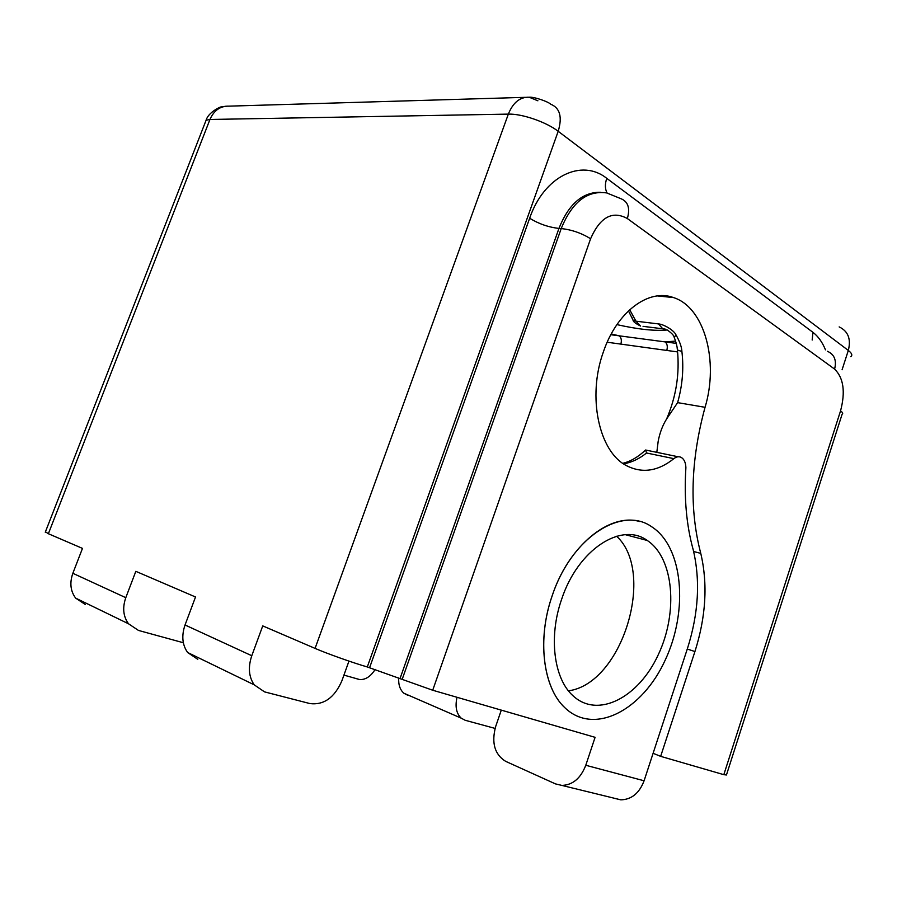 <?xml version="1.0" encoding="UTF-8"?>
<svg xmlns="http://www.w3.org/2000/svg" width="897" height="897" viewBox="0 0 897 897"><rect width="100%" height="100%" fill="white"/><g stroke="black" fill="none" stroke-linecap="round" stroke-linejoin="round"><path stroke-width="1.35" d="M348.955 661.1L341.88 680.845C334.514 697.653 323.884 705.244 309.97 703.584L264.514 691.867L254.199 684.826C248.761 676.843 247.953 667.144 251.788 655.729L262.743 625.893L315.071 648.396C327.27 653.689 352.745 662.748 367.299 666.964L432.713 690.242L590.596 238.737C600.127 217.096 612.382 210.369 627.351 218.543L834.602 369.093C843.584 377.917 845.568 391.854 840.545 410.904L723.823 774.672L660.652 756.35L653.094 753.301M840.545 410.904C842.743 412.452 843.258 413.562 842.115 414.235L726.447 774.986L723.823 774.672M614.501 798.341L620.836 799.844C631.555 799.575 639.303 793.217 644.091 780.771L687.416 648.609C698.572 613.503 700.501 580.55 693.202 549.76C686.429 525.306 683.985 497.936 685.891 467.662C685.7 462.583 684.142 459.163 681.215 457.403C678.872 456.237 676.428 456.663 673.871 458.659C657.759 471.474 641.792 473.706 625.971 465.375C598.938 451.213 587.154 396.822 603.289 352.162C616.755 311.82 648.733 288.24 673.49 297.569C704.616 307.346 718.979 361.536 705.053 407.305C690.623 460.43 689.199 509.126 700.77 553.382C707.935 583.925 705.984 616.654 694.928 651.547L660.652 756.35M629.694 309.723L635.939 321.182L658.476 323.918C663.545 324.187 674.174 330.298 676.069 335.041C679.758 341.6 681.709 347.083 681.899 351.501C683.895 368.488 682.46 385.531 677.605 402.63L666.617 418.977C662.648 425.29 659.844 432.668 658.207 441.089L656.806 452.391M607.191 342.228L666.785 350.435C667.805 346.59 667.256 343.742 665.148 341.903L676.304 343.372M501.288 710.132L495.671 726.514C491.309 742.862 494.628 754.467 505.639 761.34L555.456 783.888L561.858 785.413C572.735 785.043 580.707 778.327 585.775 765.276L595.092 737.334L432.713 690.242M639.651 521.527C609.736 512.669 568.776 545.511 552.16 595.81C536.955 639.034 542.943 687.45 564.74 707.61L564.762 707.621C594.049 736.045 642.42 710.301 665.226 660.069C688.638 610.274 683.133 546.8 651.648 526.741C621.767 505.381 571.232 537.595 552.182 595.81C536.978 639.034 542.965 687.45 564.762 707.621M700.77 553.382L693.639 551.498M676.069 335.041L674.196 337.227M620.847 344.112C621.868 340.367 621.296 337.597 619.143 335.814L665.148 341.903L675.654 341.084M495.077 728.409L465.151 720.269L461.17 718.138C456.349 713.485 454.958 706.544 457.022 697.294M407.821 695.298L403.841 693.202C400.017 689.782 398.313 684.691 398.728 677.919M183.336 642.734L138.486 630.434L128.518 623.785C123.214 616.474 122.306 607.774 125.793 597.682L135.828 571.333L195.524 596.987L185.04 624.985C181.396 635.693 182.259 644.865 187.63 652.5L197.8 659.34M45.444 531.786L48.371 533.726L82.479 548.392L72.848 573.295C69.517 582.826 70.448 591.101 75.651 598.12L85.417 604.567M568.463 690.836C622.182 683.705 656.178 572.465 616.631 536.238M678.143 456.764L645.582 450.014L646.558 452.996C639.225 458.86 631.566 462.482 623.572 463.872M561.567 599.476C577.859 549.435 621.509 521.549 647.264 540.476C673.826 557.889 678.412 612.102 658.331 654.608C638.754 697.485 597.738 719.181 572.813 695.59C553.785 678.491 548.482 636.747 561.567 599.476M375.181 669.375C370.719 676.461 365.561 679.859 359.697 679.567L356.804 678.805M842.092 369.743L848.315 350.435L558.192 131.298C546.228 121.992 521.942 113.627 508.341 114.11L209.954 119.469L206.086 120.265L205.11 122.777M850.771 356.703C852.699 355.29 851.87 353.205 848.315 350.435C851.197 339.044 848.147 331.195 839.155 326.9M369.609 667.648L529.645 218.251C543.997 176.07 581.749 158.208 606.764 178.346L812.94 332.339C818.142 336.297 822.325 342.138 825.475 349.852M367.299 666.964L558.192 131.298C562.475 116.98 559.963 107.943 550.657 104.187C548.471 101.776 534.197 96.697 529.185 97.224C519.98 96.898 513.039 102.527 508.341 114.11L315.071 648.396M694.928 651.547L687.281 649.036M666.785 350.435L677.605 351.927M812.94 332.339L812.177 340.03M529.645 218.251C538.862 223.891 548.628 227.277 558.954 228.41C568.653 204.112 582.512 192.07 600.553 192.261M400.062 678.48L558.954 228.41L561.219 228.556C572.051 202.083 587.21 190.209 606.708 192.933L620.847 198.663C628.113 201.567 630.277 208.194 627.351 218.543M606.764 178.346C604.847 184.109 604.948 188.987 607.09 193.001M681.899 351.501L677.414 349.976L677.123 347.61M705.053 407.305L677.605 402.63M610.823 334.716L619.143 335.814L611.238 333.953M628.472 310.867L633.069 320.173C633.058 321.575 635.558 323.537 640.581 326.048L635.939 321.182L633.069 320.173L631.813 317.269M658.476 323.918L662.782 328.795L643.059 326.351M537.897 100.8L529.185 97.224M48.371 533.726L209.954 119.469C213.968 110.387 220.292 105.947 228.959 106.149L525.362 97.336M402.17 679.377L561.219 228.556C571.748 229.733 581.548 233.13 590.596 238.737M827.382 351.265C834.389 354.393 836.789 360.336 834.602 369.093M644.091 780.771L585.775 765.276M673.871 458.659L646.558 452.996M666.617 418.977C676.17 396.653 679.769 373.657 677.414 349.976C677.257 350.514 677.885 346.735 674.051 336.891C673.793 335.422 671.674 333.202 667.693 330.242L662.782 328.795L665.204 329.087M667.233 329.984C654.776 331.15 638.002 329.356 616.912 324.613M125.793 597.682L72.848 573.295M251.788 655.729L185.04 624.985M673.49 297.569L657.445 295.92M403.841 693.202L461.17 718.138M226.201 106.171L221.481 106.911C220.976 106.283 208.205 112.316 206.086 120.265L45.265 532.235M254.199 684.826L187.63 652.5M622.776 463.323C630.557 461.45 638.159 457.01 645.582 450.014M647.264 540.476L625.478 534.713M620.836 799.844L561.858 785.413M128.518 623.785L75.651 598.12M343.932 675.105L359.697 679.567"/></g></svg>
